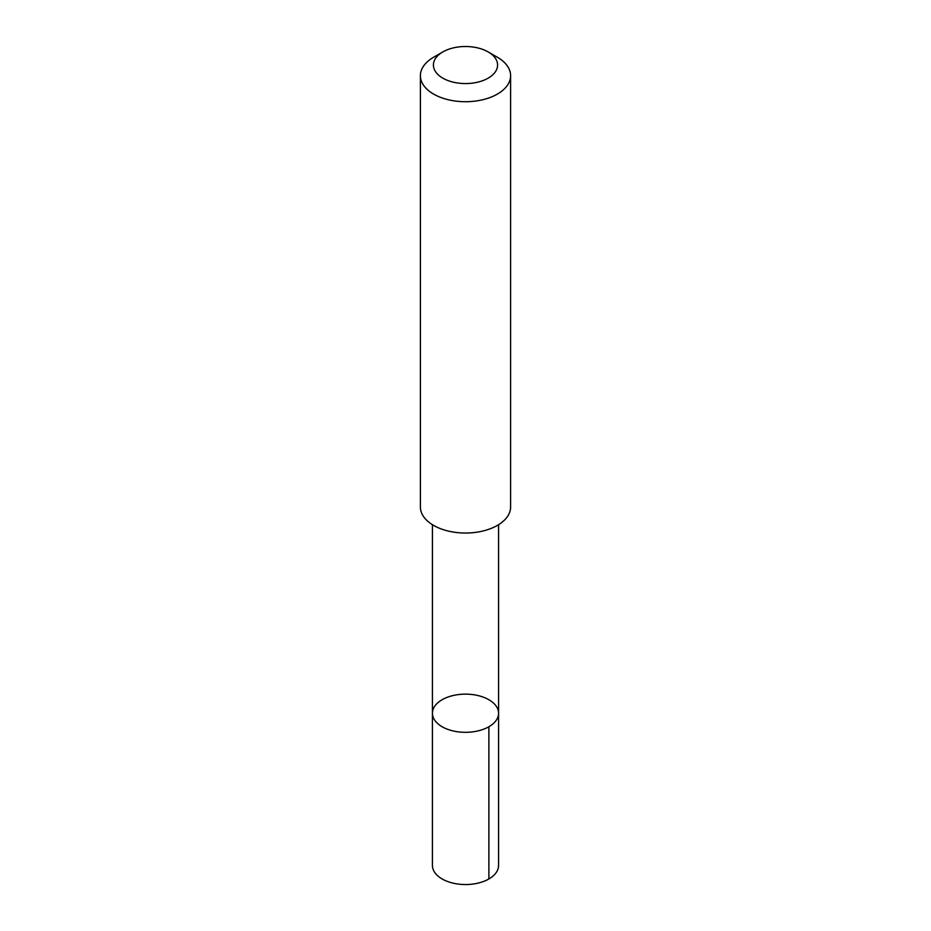 <?xml version="1.0" encoding="UTF-8"?>
<svg xmlns="http://www.w3.org/2000/svg" width="931" height="931" viewBox="0 0 931 931"><rect width="100%" height="100%" fill="white"/><g stroke="black" fill="none" stroke-linecap="round" stroke-linejoin="round"><path stroke-width="1.4" d="M445.262 728.333A33.074 19.097 180 0 1 432.426 713.227A33.074 19.097 180 0 1 465.5 694.142A33.074 19.097 180 0 1 498.574 713.227A33.074 19.097 180 0 1 480.07 730.37A33.074 19.097 180 0 1 445.262 728.333A33.074 19.097 180 0 1 432.426 713.227L432.426 865.446A33.074 19.097 0 0 0 445.262 880.551A33.074 19.097 0 0 0 480.07 882.6A33.074 19.097 0 0 0 498.574 865.446L498.574 713.227A33.074 19.097 180 0 1 480.07 730.37A33.074 19.097 180 0 1 445.262 728.333M442.807 51.938L433.602 57.257A45.107 26.045 0 0 0 420.393 75.667L420.393 506.988A45.107 26.045 0 0 0 465.5 533.032A45.107 26.045 0 0 0 510.607 506.988L510.607 75.667A45.107 26.045 0 0 0 497.398 57.257L488.193 51.938A32.085 18.527 0 0 0 485.132 50.39A32.085 18.527 0 0 0 442.807 51.938A32.085 18.527 0 0 0 442.807 78.134A32.085 18.527 0 0 0 488.193 78.134A32.085 18.527 0 0 0 488.193 51.938M420.393 75.667A45.107 26.045 0 0 0 465.5 101.712A45.107 26.045 0 0 0 510.607 75.667M488.88 726.739L488.891 878.957M432.438 524.7L432.426 713.227M498.562 524.7L498.574 713.227"/></g></svg>
